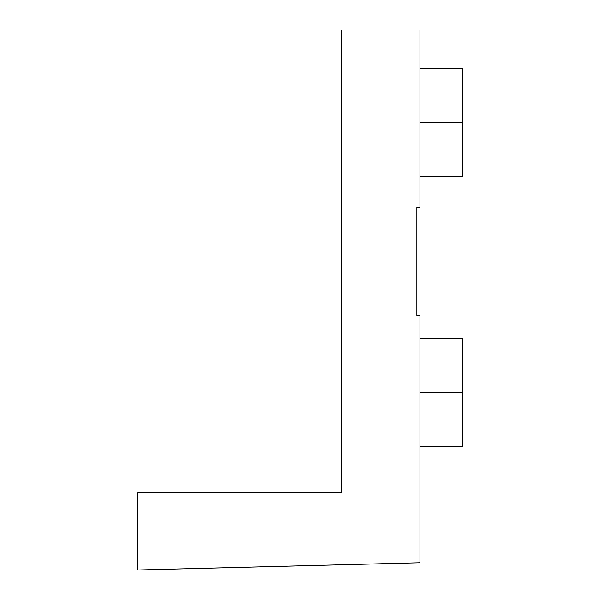 <?xml version="1.0" encoding="UTF-8"?>
<svg xmlns="http://www.w3.org/2000/svg" width="600" height="600" viewBox="0 0 600 600"><rect width="100%" height="100%" fill="white"/><g stroke="black" fill="none" stroke-linecap="round" stroke-linejoin="round"><path stroke-width="0.9" d="M419.955 392.572L462.382 392.572L462.382 338.572L462.382 446.572L462.382 392.572L419.955 392.572M419.955 122.573L462.382 122.573L462.382 68.573L462.382 176.572L462.382 122.573L419.955 122.573M239.445 492.855L256.058 492.855L239.445 492.855M419.955 207.428L419.955 30L341.272 30L341.272 492.855L137.618 492.855L137.618 570L419.955 562.755L419.955 315.428L416.873 315.428L416.873 207.428L419.955 207.428L419.955 30L341.272 30L341.272 492.855L137.618 492.855L137.618 570L419.955 562.755L419.955 315.428L416.873 315.428L416.873 207.428L419.955 207.428M282.847 492.855L256.058 492.855M419.955 338.572L462.382 338.572M419.955 68.573L462.382 68.573M419.955 176.572L462.382 176.572L419.955 176.572M419.955 446.572L462.382 446.572L419.955 446.572"/></g></svg>
